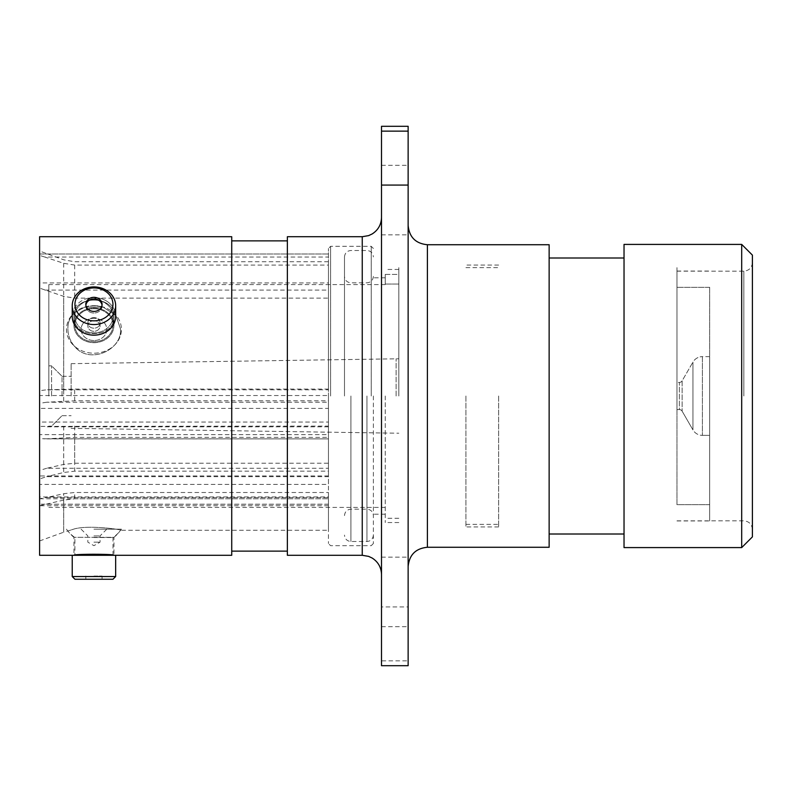 <?xml version="1.0" encoding="UTF-8"?>
<svg xmlns="http://www.w3.org/2000/svg" width="792" height="792" viewBox="0 0 792 792"><rect width="100%" height="100%" fill="white"/><g stroke="black" fill="none" stroke-linecap="round" stroke-linejoin="round"><path stroke-width="0.59" stroke-dasharray="3.96 2.97" d="M373.378 396L373.378 543.52L373.378 396M344.49 396L344.49 256.925L344.49 396M93.941 317.622A6.108 5.287 0 0 0 87.843 322.908A6.108 5.287 0 0 0 93.941 328.195A6.108 5.287 0 0 0 100.049 322.908A6.108 5.287 0 0 0 93.941 317.622A6.108 5.287 0 0 1 100.049 322.908A6.108 5.287 0 0 1 93.941 328.195A6.108 5.287 0 0 1 87.843 322.908A6.108 5.287 0 0 1 93.941 317.622M93.941 320.75A6.108 5.287 0 0 0 87.843 326.037A6.108 5.287 0 0 0 93.941 331.323A6.108 5.287 0 0 0 100.049 326.037A6.108 5.287 0 0 0 93.941 320.75A6.108 5.287 0 0 1 100.049 326.037A6.108 5.287 0 0 1 93.941 331.323A6.108 5.287 0 0 1 87.843 326.037A6.108 5.287 0 0 1 93.941 320.75M93.941 340.52A12.84 11.118 180 0 1 81.111 329.403A12.84 11.118 180 0 1 93.941 318.285A12.84 11.118 180 0 1 106.781 329.403A12.84 11.118 180 0 1 93.941 340.52A12.84 11.118 180 0 0 106.781 329.403A12.84 11.118 180 0 0 93.941 318.285A12.84 11.118 180 0 0 81.111 329.403A12.84 11.118 180 0 0 93.941 340.52M93.941 308.741A19.038 16.493 180 0 1 112.989 325.235A19.038 16.493 180 0 1 93.941 341.728A19.038 16.493 180 0 1 74.903 325.235A19.038 16.493 180 0 1 93.941 308.741A19.038 16.493 180 0 0 74.903 325.235A19.038 16.493 180 0 0 93.941 341.728A19.038 16.493 180 0 0 112.989 325.235A19.038 16.493 180 0 0 93.941 308.741M93.941 305.613A27.473 23.79 180 0 1 121.424 329.403A27.473 23.79 180 0 1 93.941 353.202A27.473 23.79 180 0 1 66.469 329.403A27.473 23.79 180 0 1 93.941 305.613A27.473 23.79 180 0 0 66.469 329.403A27.473 23.79 180 0 0 93.941 353.202A27.473 23.79 180 0 0 121.424 329.403A27.473 23.79 180 0 0 93.941 305.613M85.873 305.177A8.128 7.039 0 0 0 85.813 305.979A8.128 7.039 0 0 0 93.941 313.018A8.128 7.039 0 0 0 102.079 305.979A8.128 7.039 0 0 0 102.019 305.177M93.941 299.861A19.038 16.493 180 0 1 112.989 316.355A19.038 16.493 180 0 1 93.941 332.848A19.038 16.493 180 0 1 74.903 316.355A19.038 16.493 180 0 1 93.941 299.861A19.038 16.493 180 0 0 74.903 316.355A19.038 16.493 180 0 0 93.941 332.848A19.038 16.493 180 0 0 112.989 316.355A19.038 16.493 180 0 0 93.941 299.861M93.941 297.545A21.721 18.81 180 0 1 115.662 316.355A21.721 18.81 180 0 0 93.941 297.545A21.721 18.81 180 0 0 72.23 316.355A21.721 18.81 180 0 1 93.941 297.545M93.941 287.922A18.998 16.454 0 0 1 112.949 304.375A18.998 16.454 0 0 1 93.941 320.829A18.998 16.454 0 0 1 74.943 304.375A18.998 16.454 0 0 1 93.941 287.922M93.941 324.542A21.721 18.81 180 0 0 115.662 305.732A21.721 18.81 180 0 0 93.941 286.922A21.721 18.81 180 0 0 72.23 305.732A21.721 18.81 180 0 0 93.941 324.542M93.941 311.414A8.128 7.039 0 0 1 85.813 304.375A8.128 7.039 0 0 1 93.941 297.327A8.128 7.039 0 0 1 102.079 304.375A8.128 7.039 0 0 1 93.941 311.414M93.941 313.018A8.128 7.039 0 0 1 85.813 305.979A8.128 7.039 0 0 1 93.941 298.94A8.128 7.039 0 0 1 102.079 305.979A8.128 7.039 0 0 1 93.941 313.018M72.23 305.732L72.23 316.355A21.721 18.81 180 0 0 93.941 335.165A21.721 18.81 180 0 0 115.662 316.355L115.662 305.732M93.941 542.173L100.049 542.173L93.941 542.173M93.941 535.917L100.049 535.917L93.941 535.917M93.941 529.185L121.424 529.185L93.941 529.185M93.941 537.53L112.989 537.53L93.941 537.53M74.943 579.259L112.949 579.259M115.662 576.536L72.23 576.536M93.941 576.041L102.079 576.041L93.941 576.041M115.662 555.291L72.23 555.291M93.941 555.291L74.903 555.291L93.941 555.291M93.941 579.259L102.079 579.259L93.941 579.259M498.643 396L498.643 526.937L498.643 396M676.962 396L676.962 267.627L676.962 396M465.914 396L465.914 526.937L465.914 396M398.822 396L398.822 267.627L398.822 396M381.506 396L381.506 574.547L381.506 396M408.137 396L408.137 566.528L408.137 396M46.669 468.28L39.6 470.448L39.6 475.962L328.442 475.962L328.442 543.52L328.442 396L328.442 475.962L328.442 463.231L74.676 463.231L63.706 464.429L46.669 468.28L328.442 468.28M46.669 402.227L39.6 403.336L39.6 408.395L328.442 408.395L328.442 400.802L74.676 400.802L46.669 402.227L328.442 402.227M328.442 265.082L328.442 257.044L44.817 257.044L63.706 263.31L74.676 265.082L328.442 265.082L328.442 261.746L328.442 389.09L74.676 389.09L46.669 389.803L328.442 389.803L328.442 395.535L328.442 248.48L328.442 282.952L39.6 282.952L39.6 288.11L63.706 296.357L74.676 298.129L328.442 298.129L328.442 282.952L328.442 396L328.442 298.129M120.493 328.868C122.542 349.48 90.05 365.171 74.676 346.54C70.082 341.055 67.825 335.046 67.904 328.512C67.825 335.036 70.082 341.045 74.676 346.54C89.912 365.122 122.532 349.559 120.493 328.868L115.889 315.473L103.168 307.147L84.724 307.147L74.676 312.642C70.082 316.939 67.825 322.225 67.904 328.512C67.825 322.235 70.082 316.948 74.676 312.642L84.714 307.147L103.168 307.147L115.899 315.473L120.493 328.868M73.943 325.344A20.008 17.325 180 0 0 93.941 342.669A20.008 17.325 180 0 0 113.949 325.344A20.008 17.325 180 0 0 93.941 308.019A20.008 17.325 180 0 0 73.943 325.344A20.008 17.325 180 0 1 93.941 308.019A20.008 17.325 180 0 1 113.949 325.344A20.008 17.325 180 0 1 93.941 342.669A20.008 17.325 180 0 1 73.943 325.344L73.943 316.355C72.706 294.683 115.177 294.693 113.949 316.355L113.949 325.344L113.949 316.355C115.196 339.352 72.735 339.431 73.943 316.355L73.943 325.344M73.943 316.355C72.706 339.402 115.177 339.382 113.949 316.355C115.196 294.723 72.735 294.654 73.943 316.355M63.706 500.079L39.6 505.742L39.6 504.207L328.442 504.207L328.442 505.742L328.442 498.772L74.676 498.772L63.706 500.079L63.706 532.194L67.904 530.977A32.096 32.096 0 0 0 73.943 537.322L113.949 537.322L113.949 555.291C115.177 553.925 72.706 553.925 73.943 555.291L73.943 537.322L113.949 537.322A32.096 32.096 0 0 0 120.493 530.254C122.542 529.739 90.05 524.819 74.676 528.828L67.904 530.977L74.676 528.828C89.912 524.839 122.532 529.719 120.493 530.254L328.442 530.254L328.442 492.495L74.676 492.495L63.706 493.703L46.669 497.544L328.442 497.544L328.442 492.495M752.4 536.887L752.4 255.113M741.698 244.411L741.698 547.589M381.506 126.294L381.506 606.929L408.137 606.929L408.137 126.294M408.137 591.921L408.137 626.69L408.137 591.921M381.506 591.921L381.506 626.69L381.506 591.921M408.137 200.079L408.137 234.848L408.137 200.079M381.506 200.079L381.506 234.848L381.506 200.079M385.249 396L385.249 522.552L385.249 396M624.027 244.411L624.027 547.589M549.143 244.728L549.143 547.272M287.367 236.709L287.367 555.291M231.729 236.709L231.729 555.291M39.6 236.709L39.6 288.11M39.6 403.336L39.6 555.291M39.6 505.563L39.6 540.956L39.6 498.673L46.669 497.544M39.6 484.417L39.6 478.942L46.669 476.655L328.442 476.655L328.442 484.417L39.6 484.417L39.6 504.207M39.6 426.383L39.6 422.067L328.442 422.067L328.442 426.829L328.442 426.086L39.6 426.383L39.6 478.942M328.442 400.802L328.442 395.535L39.6 395.535L39.6 422.067M39.6 395.535L39.6 390.694L46.669 389.803M44.817 257.044L39.6 255.41L39.6 251.044L39.6 390.694M39.6 255.41L39.6 253.984L328.442 253.984L328.442 257.044M39.6 282.952L39.6 254.202M328.442 463.231L328.442 437.382L74.676 437.382L46.669 438.808L328.442 438.887L328.442 434.63L39.6 434.63L39.6 408.395M39.6 434.63L39.6 438.62L46.669 438.808M39.6 470.448L39.6 438.62M328.442 497.544L328.442 498.772L328.442 496.95L39.6 496.95L39.6 475.962M39.6 496.95L39.6 498.673M39.6 498.772L328.442 498.772L328.442 530.254M328.442 438.808L328.442 437.382M328.442 426.086L328.442 471.171L74.676 471.171L63.706 472.478L46.669 476.655M328.442 476.655L328.442 471.171M328.442 389.803L328.442 389.09M381.506 606.929L381.506 665.706M408.137 606.929L408.137 660.865L381.506 660.865M408.137 665.706L408.137 660.865M752.4 396L752.4 529.403L752.4 396M231.729 396L231.729 551.123L231.729 396M549.143 396L549.143 534.006L549.143 396M709.672 396L709.672 520.948L709.672 396M679.368 409.583A3.208 3.208 0 0 1 682.14 411.187L692.951 429.907A10.91 10.91 0 0 0 702.405 435.372A10.91 10.91 0 0 1 692.951 429.907L692.951 362.092A10.91 10.91 0 0 1 702.405 356.628A10.91 10.91 0 0 0 692.951 362.092L692.951 429.907L692.951 362.092L692.951 429.907L682.14 411.187A3.208 3.208 0 0 0 679.368 409.583L676.962 409.583L676.962 382.417L676.962 409.583L676.962 382.417L676.962 409.583L679.368 409.583L679.368 382.417A3.208 3.208 0 0 0 682.14 380.813L692.951 362.092L682.14 380.813A3.208 3.208 0 0 1 679.368 382.417L676.962 382.417L679.368 382.417L679.368 409.583M709.672 356.628L702.405 356.628L702.405 435.372L702.405 356.628L702.405 435.372L702.405 356.628L709.672 356.628L709.672 435.372L702.405 435.372L709.672 435.372L709.672 356.628M709.672 287.308L709.672 504.692L676.962 504.692L676.962 287.308L676.962 504.692L709.672 504.692L709.672 287.308L676.962 287.308L709.672 287.308M396.119 396L396.119 358.776L396.119 396M71.131 396L71.131 363.667L71.131 396M62.033 396L62.033 376.299L62.033 396M51.569 396L51.569 365.835L51.569 396M48.847 396L48.847 284.595L48.847 396M385.249 274.418L398.822 274.418L398.822 284.051L398.822 274.418L385.249 274.418L385.249 284.051L385.249 274.418M385.249 284.051L398.822 284.051L385.249 284.051M366.953 396L366.953 541.49L366.953 396M350.905 396L350.905 541.49L350.905 396M362.251 236.709L362.251 555.291M427.403 547.272L427.403 244.728M743.846 396L743.846 271.151L743.846 396M330.581 396L330.581 246.332L330.581 396M371.23 396L371.23 246.332L371.23 396M63.706 401.138L63.706 296.357M74.676 400.802L74.676 389.09M74.676 265.082L74.676 298.129M74.676 498.772L74.676 492.495M39.6 540.956L63.706 532.194L63.706 493.703M74.676 463.231L74.676 437.382M63.706 464.429L63.706 437.719M74.676 426.086L74.676 471.171M63.706 426.264L63.706 472.478M63.706 263.31L63.706 389.258M328.442 426.809L46.669 426.809M44.817 290.09L328.442 290.09M328.442 504.257L46.669 504.257M682.14 380.813L682.14 411.187L682.14 380.813M344.49 256.925C344.906 252.995 347.045 250.856 350.905 250.51L366.953 250.51C370.814 250.856 372.953 252.995 373.378 256.925M373.378 276.398C372.953 280.328 370.814 282.467 366.953 282.813L350.905 282.813C347.045 282.467 344.906 280.328 344.49 276.398M344.49 515.602C344.906 511.672 347.045 509.533 350.905 509.187L366.953 509.187C370.814 509.533 372.953 511.672 373.378 515.602M373.378 535.075C372.953 539.005 370.814 541.144 366.953 541.49L350.905 541.49C347.045 541.144 344.906 539.005 344.49 535.075M87.843 326.037L87.843 322.908L87.843 326.037M85.813 305.979L85.813 304.375L85.813 305.979M112.989 325.235L112.989 316.355L112.989 325.235M74.903 325.235L74.903 316.355L74.903 325.235M102.079 305.979L102.079 304.375L102.079 305.979M100.049 326.037L100.049 322.908L100.049 326.037M81.111 529.185L87.843 535.917L87.843 542.173L93.941 545.668L100.049 542.173L100.049 535.917L106.781 529.185M112.989 555.172L112.989 537.53A33.591 33.591 0 0 0 121.424 529.185M85.813 576.041L85.813 579.259M66.469 529.185A33.591 33.591 0 0 0 74.903 537.53L74.903 555.172M102.079 576.041L102.079 579.259M465.914 524.373L498.643 524.373M498.643 526.937L465.914 526.937M84.714 307.147A32.096 32.096 0 0 1 103.168 307.147A32.096 32.096 0 0 0 84.724 307.147M676.962 271.151L743.846 271.151C748.994 270.696 751.846 267.844 752.4 262.598M381.506 626.69L408.137 626.69M381.506 234.848L408.137 234.848M373.378 543.52L371.23 545.668L330.581 545.668L328.442 543.52M385.249 514.216L373.378 514.216M398.822 522.552L385.249 522.552M752.4 529.403C751.846 524.156 748.994 521.304 743.846 520.849L676.962 520.849M398.822 269.448L385.249 269.448M328.442 261.746L74.676 261.746L63.706 259.806L39.6 251.044M385.249 277.784L373.378 277.784M373.378 248.48L371.23 246.332L330.581 246.332L328.442 248.48M381.506 165.31L408.137 165.31M381.506 557.152L408.137 557.152M328.442 426.829L45.302 426.829M328.442 253.984L39.6 253.984M328.442 438.887L43.966 438.887M328.442 505.742L39.6 505.742M465.914 267.627L498.643 267.627M498.643 265.063L465.914 265.063M676.962 271.052L709.672 271.052M676.962 520.948L709.672 520.948M71.131 363.667L398.822 358.776L71.131 363.667M62.033 376.299L71.131 376.299L62.033 376.299L51.569 365.835L48.847 365.835L51.569 365.835L62.033 376.299M71.131 428.333L398.822 433.224L71.131 428.333M62.033 415.701L71.131 415.701L62.033 415.701L51.569 426.165L48.847 426.165L51.569 426.165L62.033 415.701M385.249 284.595L48.847 284.595M398.822 518.275L385.249 518.275M385.249 507.405L48.847 507.405"/><path stroke-width="1.19" d="M93.941 320.829A18.998 16.454 0 0 0 112.949 304.375A18.998 16.454 0 0 0 93.941 287.922A18.998 16.454 0 0 0 74.943 304.375A18.998 16.454 0 0 0 93.941 320.829M93.941 286.922A21.721 18.81 180 0 1 115.662 305.732A21.721 18.81 180 0 1 93.941 324.542A21.721 18.81 180 0 1 72.23 305.732A21.721 18.81 180 0 1 93.941 286.922M93.941 297.327A8.128 7.039 0 0 0 85.813 304.375A8.128 7.039 0 0 0 93.941 311.414A8.128 7.039 0 0 0 102.079 304.375A8.128 7.039 0 0 0 93.941 297.327M102.019 305.177A8.128 7.039 0 0 0 93.941 298.94A8.128 7.039 0 0 0 85.873 305.177M115.662 305.732L115.662 316.355A21.721 18.81 180 0 1 93.941 335.165A21.721 18.81 180 0 1 72.23 316.355L72.23 305.732M115.662 576.536L112.949 579.259L74.943 579.259L72.23 576.536L115.662 576.536L115.662 555.291L72.23 555.291L72.23 576.536M73.943 555.291L39.6 555.291L39.6 236.709L231.729 236.709L231.729 555.291L113.949 555.291C115.196 553.925 72.735 553.915 73.943 555.291L74.903 555.291M741.698 244.411L752.4 255.113L752.4 536.887L741.698 547.589L741.698 244.411L624.027 244.411L624.027 547.589L741.698 547.589M427.403 547.272L549.143 547.272L549.143 244.728L427.403 244.728L427.403 547.272C415.701 548.411 409.286 554.826 408.137 566.528M362.251 236.709L362.251 555.291L287.367 555.291L287.367 236.709L362.251 236.709L368.627 235.62L372.181 233.947C378.17 230.076 381.279 224.582 381.506 217.453M381.506 131.135L381.506 126.294L408.137 126.294L408.137 131.135L381.506 131.135L381.506 185.071L408.137 185.071L408.137 131.135M408.137 185.071L408.137 665.706L381.506 665.706L381.506 185.071M362.251 555.291L368.627 556.38L372.181 558.053C378.17 561.924 381.279 567.418 381.506 574.547M624.027 257.994L549.143 257.994M287.367 240.877L231.729 240.877M287.367 551.123L231.729 551.123M624.027 534.006L549.143 534.006M427.403 244.728C415.701 243.59 409.286 237.174 408.137 225.472"/></g></svg>

